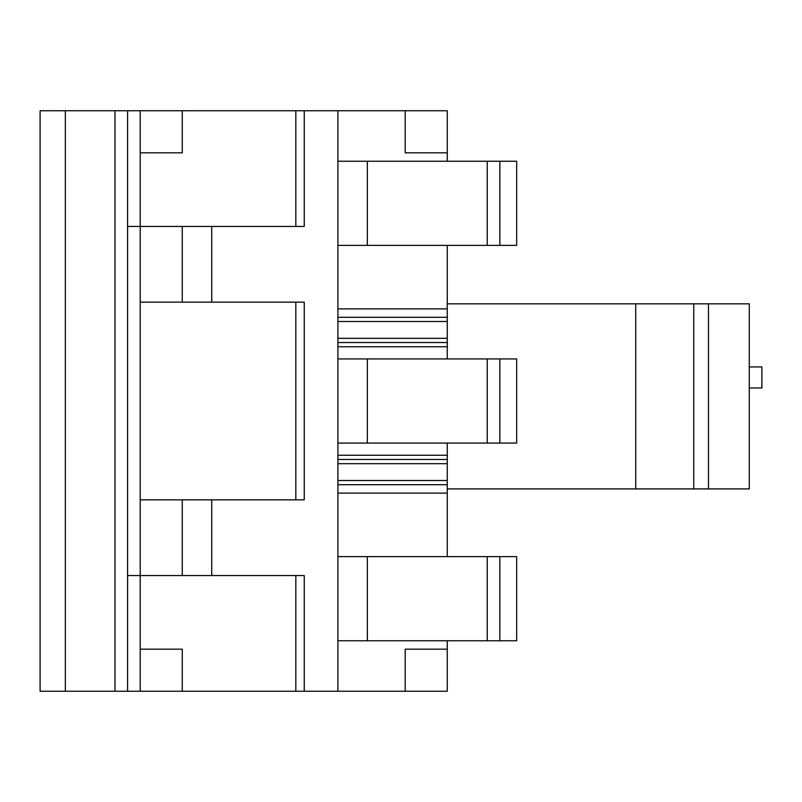 <?xml version="1.0" encoding="UTF-8"?>
<svg xmlns="http://www.w3.org/2000/svg" width="802" height="802" viewBox="0 0 802 802"><rect width="100%" height="100%" fill="white"/><g stroke="black" fill="none" stroke-linecap="round" stroke-linejoin="round"><path stroke-width="1.2" d="M127.588 575.565L140.21 575.565L140.21 691.234L127.588 691.234L127.588 110.766L40.1 110.766L40.1 691.234L65.333 691.234L65.333 110.766M447.265 640.758L447.265 691.234L304.259 691.234L304.259 575.565L140.21 575.565L140.21 226.435L127.588 226.435M127.588 691.234L65.333 691.234M140.21 152.831L182.275 152.831L182.275 110.766L127.588 110.766M140.21 110.766L140.21 226.435L304.259 226.435L304.259 110.766L295.838 110.766L295.838 226.435M182.275 110.766L295.838 110.766M140.21 302.153L182.275 302.153L182.275 226.435M182.275 575.565L182.275 499.846L304.259 499.846L304.259 302.153L182.275 302.153M182.275 499.846L140.21 499.846M304.259 691.234L182.275 691.234L182.275 649.169L140.21 649.169M182.275 691.234L140.21 691.234M405.21 110.766L405.21 152.831L447.265 152.831L447.265 110.766L304.259 110.766M211.718 302.153L211.718 226.435M337.903 691.234L337.903 110.766M211.718 499.846L211.718 575.565M447.265 152.831L447.265 161.242M447.265 245.372L447.265 317.291L337.903 317.291M337.903 321.502L447.265 321.502L447.265 317.291M447.265 321.502L447.265 338.324L337.903 338.324M337.903 342.534L447.265 342.534L447.265 338.324M447.265 342.534L447.265 358.935M447.265 443.065L447.265 459.466L337.903 459.466M337.903 463.676L447.265 463.676L447.265 459.466M447.265 463.676L447.265 480.498L337.903 480.498M337.903 484.709L447.265 484.709L447.265 480.498M447.265 484.709L447.265 556.628M447.265 649.169L405.21 649.169L405.21 691.234M337.903 245.372L367.346 245.372L367.346 161.242L337.903 161.242M499.846 245.372L499.846 161.242L516.668 161.242L516.668 245.372L367.346 245.372M337.903 443.065L367.346 443.065L367.346 358.935L337.903 358.935M337.903 640.758L516.668 640.758L516.668 556.628L337.903 556.628M499.846 161.242L367.346 161.242M367.346 443.065L516.668 443.065L516.668 358.935L367.346 358.935M499.846 640.758L499.846 556.628M499.846 443.065L499.846 358.935M447.265 488.909L749.279 488.909L749.279 303.838L447.265 303.838M635.715 303.838L635.715 488.909M693.76 488.909L693.76 303.838M708.477 488.909L708.477 303.838M749.279 366.925L761.9 366.925L761.9 387.957L749.279 387.957M114.977 691.234L114.977 110.766M295.838 302.153L295.838 499.846M295.838 575.565L295.838 691.234M337.903 493.12L447.265 493.12M447.265 308.88L337.903 308.88M447.265 455.265L337.903 455.265M337.903 346.735L447.265 346.735M367.346 640.758L367.346 556.628M487.225 245.372L487.225 161.242M487.225 443.065L487.225 358.935M487.225 640.758L487.225 556.628"/></g></svg>
